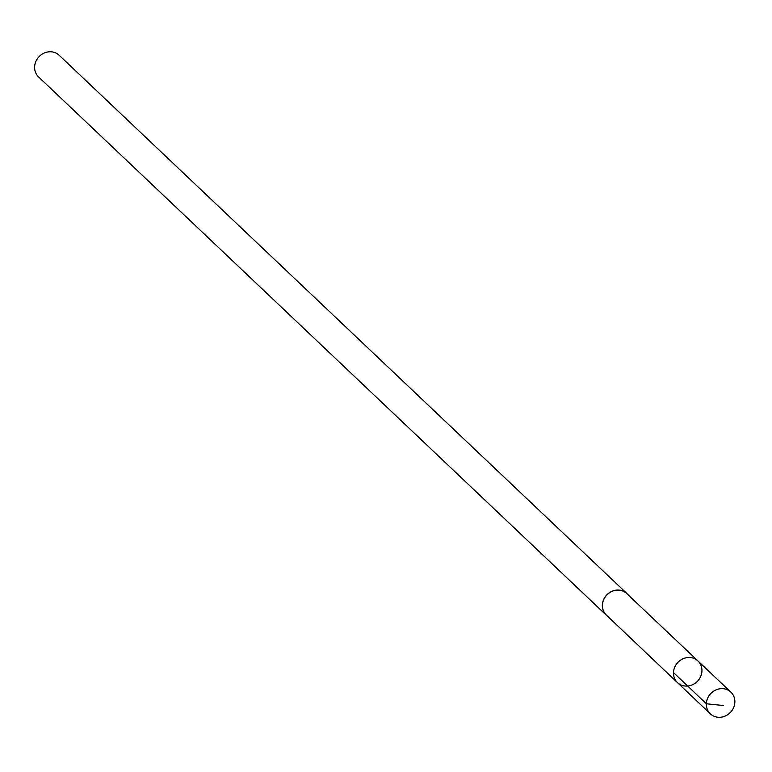 <?xml version="1.0" encoding="UTF-8"?>
<svg xmlns="http://www.w3.org/2000/svg" width="772" height="772" viewBox="0 0 772 772"><rect width="100%" height="100%" fill="white"/><g stroke="black" fill="none" stroke-linecap="round" stroke-linejoin="round"><path stroke-width="1.16" d="M677.449 682.602L606.387 615.11A14.822 13.52 -46.5 0 1 603.907 599.246A14.822 13.52 -46.5 0 1 618.179 590.136A14.822 13.52 -46.5 0 1 626.777 593.591L697.965 660.967A14.909 13.597 133.5 0 0 689.309 657.493A14.909 13.597 133.5 0 0 674.96 666.661A14.909 13.597 133.5 0 0 677.449 682.602A14.909 13.597 133.5 0 0 697.579 681.145A14.909 13.597 133.5 0 0 697.965 660.967A14.909 13.597 133.5 0 0 689.309 657.493A14.909 13.597 133.5 0 0 674.96 666.661A14.909 13.597 133.5 0 0 677.449 682.602L710.317 713.811A14.948 13.626 -46.5 0 1 707.818 697.83A14.948 13.626 -46.5 0 1 722.206 688.643A14.948 13.626 -46.5 0 1 730.881 692.127A14.948 13.626 -46.5 0 1 733.4 708.117A14.948 13.626 -46.5 0 1 719.002 717.304A14.948 13.626 -46.5 0 1 710.317 713.811M607.632 616.288A14.948 13.626 -46.5 0 1 606.309 615.197A14.948 13.626 -46.5 0 1 606.696 594.98A14.948 13.626 -46.5 0 1 626.874 593.514A14.948 13.626 -46.5 0 1 628.032 594.778M606.309 615.197L38.6 76.949A14.948 13.626 -46.5 0 1 38.986 56.723A14.948 13.626 -46.5 0 1 59.164 55.256L626.874 593.514M723.277 705.511L706.351 703.765L673.493 672.576M697.965 660.967L730.881 692.127"/></g></svg>
